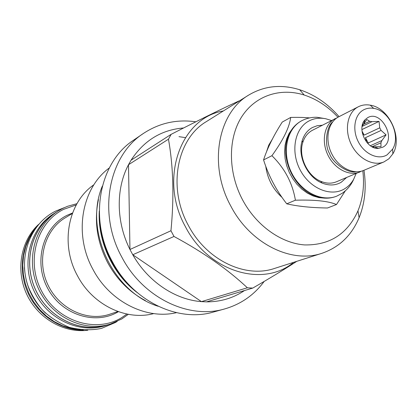 <?xml version="1.0" encoding="UTF-8"?>
<svg xmlns="http://www.w3.org/2000/svg" width="417" height="417" viewBox="0 0 417 417"><rect width="100%" height="100%" fill="white"/><g stroke="black" fill="none" stroke-linecap="round" stroke-linejoin="round"><path stroke-width="0.63" d="M102.342 186.112C83.734 229.746 112.783 292.322 158.126 306.266M99.282 210.966C97.552 241.386 112.809 274.256 137.162 292.562M224.737 308.914C188.911 319.693 142.989 297.884 121.858 257.19C97.323 213.03 108.644 155.744 143.307 133.523L133.695 140.091C99.491 162.046 88.242 218.258 112.282 261.49C132.987 301.335 178.153 322.643 213.514 312.015L224.737 308.914C240.958 304.207 254.099 295.048 264.159 281.439M143.307 133.523C159.247 123.015 176.756 119.106 195.834 121.795M170.954 230.747L173.998 236.46L132.773 254.751L129.963 249.496L170.954 230.747C174.191 197.319 173.363 166.8 168.468 139.195L171.158 134.331C199.06 119.997 221.677 108.868 239.019 100.935L239.28 100.971M168.468 139.195L128.493 164.736C115.764 188.635 116.077 222.011 129.963 249.496L128.493 164.736L131.068 160.191L171.158 134.331M183.616 127.967C161.442 129.76 143.922 140.503 131.068 160.191M293.615 262.34C263.325 287.991 208.385 271.889 185.429 226.707C158.512 178.737 180.764 117.766 223.34 110.964M173.998 236.46C203.517 252.415 227.969 269.528 247.354 287.787L201.432 301.632L132.773 254.751C147.905 281.543 175.072 299.687 201.432 301.632L206.535 301.866C220.65 301.877 233.311 298.103 244.513 290.54M247.354 287.787L252.749 288.084C269.992 278.155 284.67 269.236 296.779 261.329M339.073 116.635C327.715 103.645 314.585 94.68 299.677 89.744C281.267 84.025 264.248 85.819 248.621 95.118L206.394 121.587C176.944 138.788 167.373 187.41 188.229 225.144C206.217 260.026 245.217 278.608 274.568 268.428L322.039 253.255C339.224 247.317 351.578 235.469 359.094 217.721C364.943 203.147 366.569 187.332 363.973 170.272M248.621 95.118C217.856 113.007 208.25 165.08 230.71 205.889C250.101 243.601 291.426 263.919 322.039 253.255M337.968 117.229C328.054 106.559 316.8 99.157 304.202 95.029C280.198 87.377 254.891 95.665 241.365 117.333C227.87 138.976 228.047 172.445 242.522 199.764C256.163 225.498 280.995 243.205 304.603 244.925C329.659 245.368 347.444 234.01 357.974 210.856C362.952 198.565 364.562 185.195 362.806 170.735M272.322 139.2L268.751 145.142L266.427 152.049M265.738 166.18C267.427 178.716 272.885 189.151 282.095 197.481M297.967 205.889L304.613 206.723M309.581 117.896C304.488 117.417 298.191 117.266 290.68 117.432C289.45 127.331 283.2 140.091 271.926 155.703C284.717 168.286 292.541 183.12 295.398 200.207C314.559 199.623 328.257 201.067 336.488 204.528L345.281 190.903M336.488 204.528L327.475 207.994C311.369 207.765 297.785 206.373 286.734 203.809C276.294 190.46 268.574 175.828 263.57 159.919C267.234 148.457 273.458 135.838 282.252 122.066L290.68 117.432M286.734 203.809L295.398 200.207M263.57 159.919L271.926 155.703M292.406 128.681L289.054 133.471L286.578 139.059L285.066 145.267L284.576 151.913L285.119 158.788L286.698 165.679L289.252 172.362L292.708 178.627L296.956 184.278L301.856 189.136L307.251 193.05L312.969 195.901L318.833 197.616L324.655 198.143M301.34 120.951L301.246 121.003C294.22 124.881 289.471 131.261 287.005 140.138C281.339 159.727 293.797 186.561 312.416 194.88C320.788 198.721 328.726 199.211 336.227 196.35L336.498 196.24M331.499 120.513L325.682 118.736C319.651 117.568 314.074 118.319 308.95 120.982C294.689 128.321 290.3 151.48 300.188 169.995C309.867 188.625 330.952 197.251 344.583 188.807C348.377 186.498 351.427 183.282 353.731 179.148L356.123 173.55M322.278 125.236L317.134 125.736L312.385 127.524C307.522 130.219 304.134 134.571 302.21 140.586C297.144 155.619 307.136 177.142 321.888 182.974C328.919 185.826 335.346 185.601 341.163 182.297L346.563 177.548M361.737 171.074L336.404 181.796C331.531 183.761 326.344 183.605 320.835 181.327C307.303 175.964 298.15 156.25 302.789 142.452C304.546 136.932 307.657 132.929 312.124 130.443L337.014 117.823M359.913 171.971C349.217 176.589 334.293 168.765 327.767 154.78C321.1 140.857 324.483 124.266 334.799 118.829L335.153 118.642M383.953 161.916L363.66 170.402C352.933 175.036 337.958 167.154 331.395 153.096C324.697 139.101 328.07 122.431 338.411 116.979L358.349 106.762C361.982 104.943 365.938 104.412 370.223 105.162C388.998 107.732 402.994 137.881 392.84 153.878L388.894 158.788L383.953 161.916C373.085 166.612 357.812 158.45 351.057 143.974C344.166 129.567 347.502 112.481 357.984 106.955L358.349 106.762M363.525 109.906C366.621 108.253 370.02 107.742 373.721 108.389C389.4 110.5 401.144 135.791 392.637 149.13L387.054 154.884C378.308 160.232 364.776 154.28 358.443 142.025C351.969 129.843 354.471 114.706 363.525 109.906M367.606 117.709L365.115 119.695C356.488 128.045 366.496 149.604 378.443 148.405L382.983 147.107C397.109 139.716 381.227 109.306 367.606 117.709M362.42 124.787L369.66 121.29L366.835 119.491L362.118 126.174M371.573 146.518L374.388 146.873L381.013 146.596L380.919 142.807L381.899 140.534L386.079 134.863L381.102 130.427L379.741 127.826L379.043 121.399L372.021 121.655L369.66 121.29M362.274 125.387L362.628 125.215M364.839 120.466L364.276 120.742M373.017 147.269L373.955 146.852M362.076 126.445L372.021 121.655M379.741 127.826L364.13 135.129L362.237 132.705M366.647 142.202L365.459 137.678L381.102 130.427M370.348 145.721L381.899 140.534M372.251 146.675L380.919 142.807M377.62 148.098L377.01 148.363M379.043 121.399L361.893 129.583M364.13 135.129L361.992 131.053M367.93 143.646L368.232 142.968L365.459 137.678M386.079 134.863L368.232 142.968M206.535 301.866L252.749 288.084M145.34 300.563C129.473 292.14 116.927 279.52 107.706 262.715C97.031 241.996 93.945 220.942 98.448 199.555M109.28 167.978C81.638 188.072 73.366 234.135 92.944 269.366C109.827 301.736 146.331 319.875 176.454 312.672M93.919 184.736C68.08 202.37 59.84 244.117 77.526 275.84C92.762 305.056 126.33 321.017 153.743 313.589M126.93 314.058L121.712 317.624C96.15 333.397 57.906 321.768 41.898 291.592C25.494 261.636 36.566 222.558 63.66 209.344L76.259 204.909M128.332 314.329L121.795 318.942L110.515 323.988C84.156 332.516 51.541 317.175 38.505 288.778C25.223 260.489 34.554 225.675 58.078 211.044L62.576 208.484L67.554 206.285L76.952 203.668M110.515 323.988L107.299 324.994C81.08 333.475 48.664 318.254 35.721 290.065C22.544 261.991 31.838 227.406 55.237 212.847L58.078 211.044M57.176 211.617L55.2 212.811C31.786 227.38 22.487 261.991 35.68 290.086C48.633 318.296 81.07 333.527 107.31 325.046L109.494 324.311M55.2 212.811L53.47 213.911C30.128 228.438 20.855 262.903 33.986 290.873C46.876 318.958 79.194 334.111 105.35 325.656L107.31 325.046M24.436 267.599C25.557 285.551 32.615 300.746 45.604 313.188M34.126 230.398L29.341 238.071L25.786 246.551L23.571 255.631L22.763 265.082L23.388 274.667L25.447 284.133L28.888 293.24L33.626 301.741L39.526 309.424L46.443 316.091L54.184 321.575L62.55 325.74L71.323 328.497L80.272 329.795M83.384 330.092C61.148 330.358 38.484 315.617 28.247 293.537C17.988 271.467 21.35 244.643 35.909 227.828M38.672 224.351C20.855 240.573 15.465 270.133 26.714 294.251C37.874 318.406 63.931 333.365 87.825 330.222M301.877 120.659L301.762 120.721C286.948 128.42 281.725 151.814 291.003 171.549C300.094 191.377 321.33 202.48 336.774 196.136L342.133 193.321C347.392 189.636 351.255 184.913 353.731 179.148M72.365 213.478L65.146 217.862C44.583 230.095 36.31 260.13 47.752 284.483C58.969 308.94 87.252 322.002 109.864 314.189L117.875 311.509M72.553 212.978L66.908 215.396C42.915 227.239 33.23 261.813 47.689 288.319C61.799 315.012 95.576 325.515 118.376 311.687M357.974 210.856L359.094 217.721M304.202 95.029L299.677 89.744M336.227 196.35L336.774 196.136M301.246 121.003L301.903 120.649C306.719 118.199 311.791 117.083 317.118 117.297L325.682 118.736M320.835 181.327L321.888 182.974M302.789 142.452L302.21 140.586M355.857 171.762C347.966 173.634 332.203 162.724 329.555 153.56C324.332 145.554 326.183 126.815 332.698 121.873M373.721 108.389L370.223 105.162M392.637 149.13L392.84 153.878M374.388 146.873L378.443 148.405M363.827 123.317L365.115 119.695M178.997 136.656L185.357 137.626M99.647 219.097C101.508 245.759 112.022 268.407 131.188 287.037M117.177 321.398L115.462 322.471L101.623 328.346C91.938 330.488 81.159 330.149 69.274 327.335C57.364 322.179 48.122 316.076 41.549 309.023C36.024 302.257 31.603 294.803 28.293 286.667C17.681 257.435 30.133 223.705 55.555 211.132L64.354 207.63"/></g></svg>
